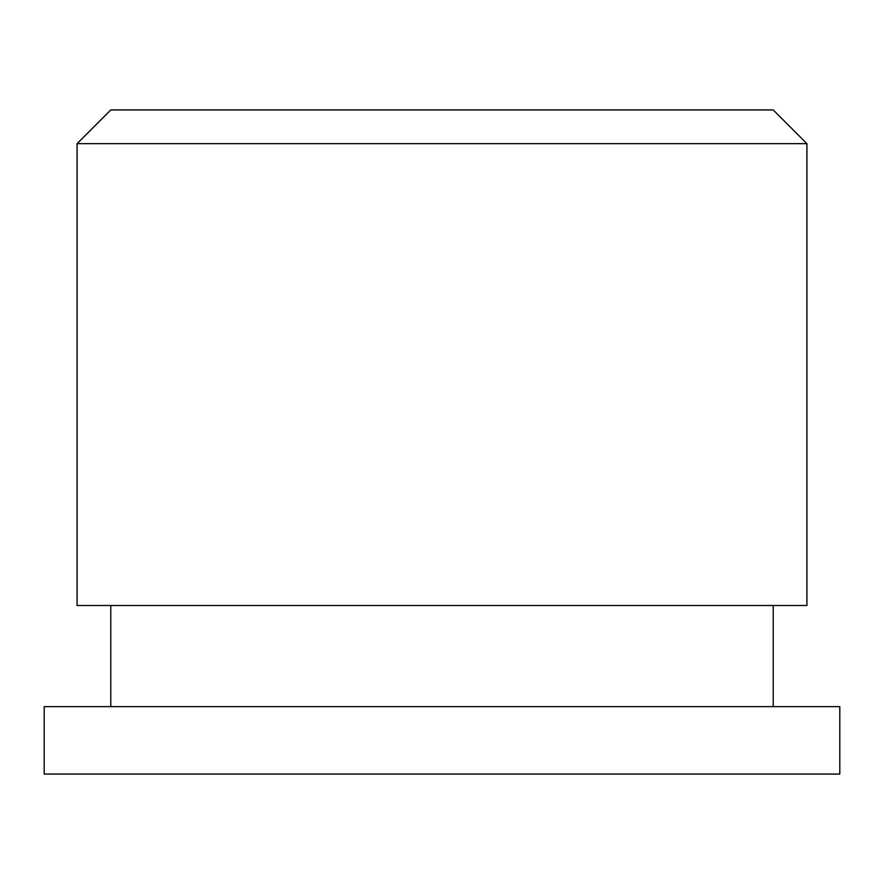 <?xml version="1.0" encoding="UTF-8"?>
<svg xmlns="http://www.w3.org/2000/svg" width="884" height="884" viewBox="0 0 884 884"><rect width="100%" height="100%" fill="white"/><g stroke="black" fill="none" stroke-linecap="round" stroke-linejoin="round"><path stroke-width="1.33" d="M77.074 143.65L110.776 109.936L773.224 109.936L806.926 143.65L77.074 143.65L77.074 605.507L806.926 605.507L806.926 143.65M442 774.064L839.8 774.064L839.8 706.636L44.2 706.636L44.2 774.064L442 774.064M773.224 706.636L773.224 605.507M110.776 706.636L110.776 605.507"/></g></svg>
